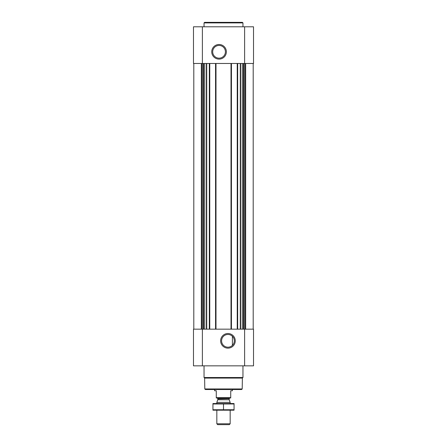 <?xml version="1.0" encoding="UTF-8"?>
<svg xmlns="http://www.w3.org/2000/svg" width="447" height="447" viewBox="0 0 447 447"><rect width="100%" height="100%" fill="white"/><g stroke="black" fill="none" stroke-linecap="round" stroke-linejoin="round"><path stroke-width="0.67" d="M231.121 335.317L232.06 335.982M227.948 334.473A6.359 6.359 0 0 1 233.457 344.011A6.359 6.359 0 0 1 222.438 344.011A6.359 6.359 0 0 1 227.948 334.473M232.395 345.38L232.395 336.284L232.395 345.38M193.484 365.847L193.484 329.16L253.516 329.16L253.516 365.847L193.484 365.847M227.948 333.518A7.314 7.314 0 0 1 234.278 344.492A7.314 7.314 0 0 1 221.611 344.492A7.314 7.314 0 0 1 227.948 333.518M237.228 63.48L237.228 329.16M231.445 63.48L231.445 329.16M215.555 63.48L215.555 329.16M209.772 63.48L209.772 329.16M253.516 63.48L193.484 63.48L193.484 26.798L253.516 26.798L253.516 63.48M219.052 44.493A7.314 7.314 0 0 1 225.389 55.467A7.314 7.314 0 0 1 212.722 55.467A7.314 7.314 0 0 1 219.052 44.493M242.196 388.968L204.804 388.968L205.357 389.521L241.643 389.521L242.196 388.968L242.386 378.084L242.956 377.519L242.956 365.847M204.804 388.968L204.614 378.084L242.386 378.084M204.614 378.084L204.044 377.519L242.956 377.519M204.044 377.519L204.044 365.847M204.044 26.798L204.044 22.903L242.956 22.903L242.956 26.798M204.044 22.903L204.603 22.35L242.397 22.35L242.956 22.903M219.052 45.449A6.359 6.359 0 0 1 224.562 54.987A6.359 6.359 0 0 1 213.543 54.987A6.359 6.359 0 0 1 219.052 45.449M230.725 397.657L216.275 397.657L216.275 397.97L230.725 397.97L230.725 390.745L232.395 390.745L232.395 389.521M216.275 397.657L216.275 390.745L214.605 390.745L214.605 389.521M230.171 423.795L216.829 423.795L217.683 424.65L229.317 424.65L230.171 423.795L230.171 410.201M216.829 403.529L216.829 402.389L230.171 402.389L230.171 403.529M216.829 423.795L216.829 410.201M217.164 397.97L217.829 398.64L217.829 399.523L216.829 402.389M212.94 410.184L234.06 410.184M234.06 409.748L212.94 409.748L212.94 403.982L234.06 403.982L234.06 409.748M223.5 409.748L223.5 403.982M212.94 403.546L234.06 403.546M193.797 63.48L193.797 329.16L193.797 63.48M201.346 63.48L201.346 329.16M245.654 63.48L245.654 329.16M253.203 63.48L253.203 329.16L253.203 63.48M206.732 63.48L206.732 329.16M209.325 63.48L209.325 329.16M215.996 63.48L215.996 329.16M231.004 63.48L231.004 329.16M237.675 63.48L237.675 329.16M240.268 63.48L240.268 329.16M244.621 365.847L244.621 329.16M202.379 365.847L202.379 329.16M245.23 63.48L245.23 329.16M244.157 63.48L244.157 329.16M243.771 63.48L243.771 329.16M243.475 63.48L243.475 329.16M242.296 63.48L242.296 329.16M240.581 63.48L240.581 329.16M201.77 63.48L201.77 329.16M202.843 63.48L202.843 329.16M203.229 63.48L203.229 329.16M203.525 63.48L203.525 329.16M204.704 63.48L204.704 329.16M206.419 63.48L206.419 329.16M244.621 63.48L244.621 26.798M202.379 63.48L202.379 26.798M217.79 399.747L229.21 399.747L230.171 402.389M217.829 399.523L229.21 399.747M217.829 398.64L229.171 398.64L229.836 397.97M229.171 399.523L229.171 398.64"/></g></svg>
